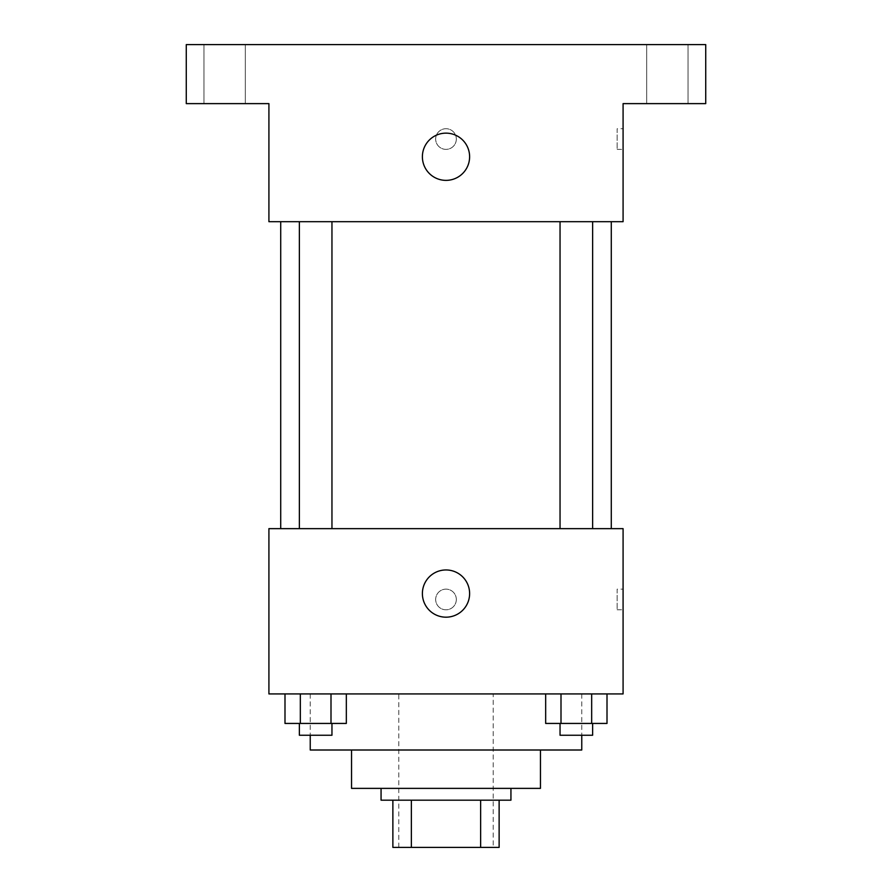 <?xml version="1.0" encoding="UTF-8"?>
<svg xmlns="http://www.w3.org/2000/svg" width="892" height="892" viewBox="0 0 892 892"><rect width="100%" height="100%" fill="white"/><g stroke="black" fill="none" stroke-linecap="round" stroke-linejoin="round"><path stroke-width="0.67" stroke-dasharray="4.46 3.34" d="M493.22 693.92L398.78 693.92L493.22 693.92L493.22 847.4L398.78 847.4L493.22 847.4M411.357 847.4L392.87 847.4L392.87 800.18L411.357 800.18L411.357 847.4L499.13 847.4M480.643 800.18L411.357 800.18L480.643 800.18L480.643 847.4M411.357 800.18L392.87 800.18M381.062 800.18L510.938 800.18M351.548 788.372L540.452 788.372M310.238 750.005L581.762 750.005M446 693.92L310.238 693.92L446 693.92M284.994 693.92L284.994 723.434L300.325 723.434L284.994 723.434L300.325 723.434L300.325 693.92L330.999 693.92L284.994 693.92L346.33 693.92L300.325 693.92L300.325 723.434L346.33 723.434L330.999 723.434L346.33 723.434L346.33 693.92L330.999 693.92L346.33 693.92L330.999 693.92L330.999 723.434L300.325 723.434L330.999 723.434L330.999 693.92L346.33 693.92L300.325 693.92L346.33 693.92M268.916 693.92L623.084 693.92L623.084 528.644L268.916 528.644L268.916 693.92M545.67 693.92L545.67 723.434L561.001 723.434L545.67 723.434L561.001 723.434L561.001 693.92L591.675 693.92L545.67 693.92L607.006 693.92L561.001 693.92L561.001 723.434L607.006 723.434L591.675 723.434L607.006 723.434L607.006 693.92L591.675 693.92L607.006 693.92L591.675 693.92L591.675 723.434L561.001 723.434L591.675 723.434L591.675 693.92L607.006 693.92L561.001 693.92L607.006 693.92M456.325 599.48A10.325 10.325 0 0 0 440.838 590.526A10.325 10.325 0 0 0 440.838 608.422A10.325 10.325 0 0 0 456.325 599.48A10.325 10.325 0 0 0 440.838 590.526A10.325 10.325 0 0 0 440.838 608.422A10.325 10.325 0 0 0 456.325 599.48M611.288 528.644L280.712 528.644L611.288 528.644M331.958 528.644L299.366 528.644L331.958 528.644L299.366 528.644L331.958 528.644L331.958 221.684L299.366 221.684L331.958 221.684M592.634 528.644L560.042 528.644L592.634 528.644L560.042 528.644L592.634 528.644L592.634 221.684L560.042 221.684L592.634 221.684M268.916 609.805L268.916 589.144L268.916 609.805M623.084 589.144L623.084 609.805L623.084 589.144L617.141 589.144L617.141 609.805L617.141 589.144M469.616 593.57A23.616 23.616 0 0 1 434.192 614.019A23.616 23.616 0 0 1 434.192 573.121A23.616 23.616 0 0 1 469.616 593.57M611.288 221.684L280.712 221.684L611.288 221.684M268.916 221.684L623.084 221.684L623.084 103.628L705.728 103.628L705.728 44.6L186.272 44.6L186.272 103.628L268.916 103.628L268.916 221.684M456.325 139.052A10.325 10.325 0 0 0 440.838 130.098A10.325 10.325 0 0 0 440.838 147.994A10.325 10.325 0 0 0 456.325 139.052A10.325 10.325 0 0 0 440.838 130.098A10.325 10.325 0 0 0 440.838 147.994A10.325 10.325 0 0 0 456.325 139.052M268.916 149.377L268.916 128.716L268.916 149.377M623.084 128.716L623.084 149.377L623.084 128.716L617.141 128.716L617.141 149.377L617.141 128.716M469.616 156.758A23.616 23.616 0 0 1 434.192 177.207A23.616 23.616 0 0 1 434.192 136.309A23.616 23.616 0 0 1 469.616 156.758M224.639 103.628L245.322 103.628L224.639 103.628M667.361 103.628L688.044 103.628L667.361 103.628M224.639 44.6L245.322 44.6L224.639 44.6M667.361 44.6L688.044 44.6L667.361 44.6M592.634 723.434L560.042 723.434L592.634 723.434L560.042 723.434L592.634 723.434L592.634 735.242L560.042 735.242L592.634 735.242L560.042 735.242L560.042 723.434M331.958 723.434L299.366 723.434L331.958 723.434L299.366 723.434L331.958 723.434L331.958 735.242L299.366 735.242L331.958 735.242L299.366 735.242L299.366 723.434M591.675 693.92L591.675 723.434M561.001 693.92L561.001 723.434M330.999 693.92L330.999 723.434M300.325 693.92L300.325 723.434M398.78 847.4L398.78 693.92M310.238 693.92L310.238 735.242M581.762 693.92L581.762 735.242M617.141 609.805L623.084 609.805M299.366 221.684L299.366 528.644M560.042 221.684L560.042 528.644M617.141 149.377L623.084 149.377M245.322 103.628L245.322 44.6L245.322 103.628M203.956 103.628L203.956 44.6L203.956 103.628M688.044 103.628L688.044 44.6L688.044 103.628M646.678 103.628L646.678 44.6L646.678 103.628"/><path stroke-width="1.34" d="M480.643 800.18L480.643 847.4L392.87 847.4L392.87 800.18M480.643 847.4L499.13 847.4L499.13 800.18L499.13 847.4M510.938 788.372L510.938 800.18L381.062 800.18L381.062 788.372M411.357 800.18L411.357 847.4M540.452 750.005L540.452 788.372L351.548 788.372L351.548 750.005M581.762 735.242L581.762 750.005L310.238 750.005L310.238 735.242M623.084 693.92L268.916 693.92L268.916 528.644L623.084 528.644L623.084 693.92M469.616 593.57A23.616 23.616 0 0 1 434.192 614.019A23.616 23.616 0 0 1 434.192 573.121A23.616 23.616 0 0 1 469.616 593.57M611.288 221.684L611.288 528.644M560.042 528.644L560.042 221.684M331.958 221.684L331.958 528.644M623.084 221.684L268.916 221.684L268.916 103.628L186.272 103.628L186.272 44.6L705.728 44.6L705.728 103.628L623.084 103.628L623.084 221.684M469.616 156.758A23.616 23.616 0 0 1 434.192 177.207A23.616 23.616 0 0 1 434.192 136.309A23.616 23.616 0 0 1 469.616 156.758M607.006 693.92L607.006 723.434L545.67 723.434L545.67 693.92M591.675 693.92L591.675 723.434M561.001 693.92L561.001 723.434M592.634 723.434L592.634 735.242L560.042 735.242L560.042 723.434M346.33 693.92L346.33 723.434L284.994 723.434L284.994 693.92M330.999 693.92L330.999 723.434M300.325 693.92L300.325 723.434M331.958 723.434L331.958 735.242L299.366 735.242L299.366 723.434M280.712 221.684L280.712 528.644M592.634 528.644L592.634 221.684M299.366 221.684L299.366 528.644"/></g></svg>
